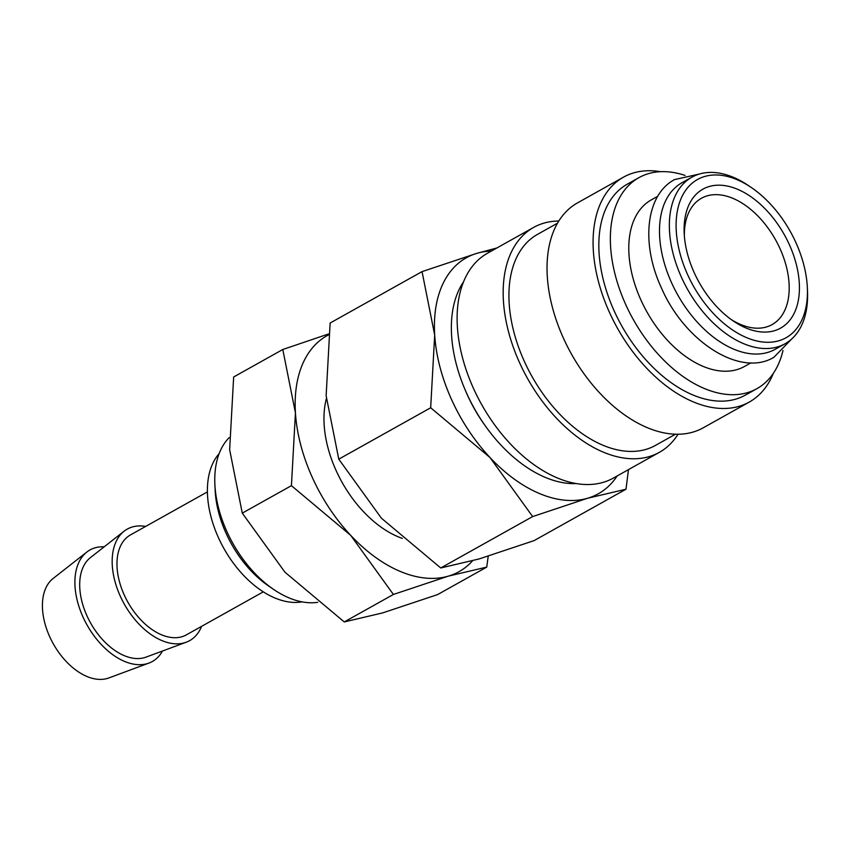 <?xml version="1.0" encoding="UTF-8"?>
<svg xmlns="http://www.w3.org/2000/svg" width="850" height="850" viewBox="0 0 850 850"><rect width="100%" height="100%" fill="white"/><g stroke="black" fill="none" stroke-linecap="round" stroke-linejoin="round"><path stroke-width="1.27" d="M691.889 177.183L682.029 182.697A95.434 58.533 60.8 0 0 671.553 282.71A95.434 58.533 60.8 0 0 775.2 349.286L785.06 343.761A95.434 58.533 -119.2 0 1 681.413 277.196A95.434 58.533 -119.2 0 1 691.889 177.183A95.434 58.533 -119.2 0 1 748.797 185.799L751.57 187.691A90.663 55.601 -119.2 0 1 795.972 242.749A90.663 55.601 -119.2 0 1 807.341 287.417A90.663 55.601 -119.2 0 1 762.981 342.019A90.663 55.601 -119.2 0 1 687.565 274.518A90.663 55.601 -119.2 0 1 686.131 189.667A90.663 55.601 -119.2 0 1 751.57 187.691M576.385 483.565A120.881 74.141 -119.2 0 1 466.639 393.263A120.881 74.141 -119.2 0 1 463.547 281.807M678.045 434.233A128.839 79.018 -119.2 0 1 659.377 452.328A128.839 79.018 -119.2 0 1 519.456 362.461A128.839 79.018 -119.2 0 1 533.598 227.439A128.839 79.018 -119.2 0 1 558.79 221.011M659.377 452.328L613.328 478.093A128.839 79.018 -119.2 0 1 473.397 388.216A128.839 79.018 -119.2 0 1 487.549 253.194L533.598 227.439M675.495 434.201L655.488 445.389A120.881 74.141 -119.2 0 1 524.206 361.069A120.881 74.141 -119.2 0 1 537.476 234.387L557.483 223.199M773.287 373.437A128.839 79.018 -119.2 0 1 749.286 402.05A128.839 79.018 -119.2 0 1 609.365 312.173A128.839 79.018 -119.2 0 1 623.507 177.151A128.839 79.018 -119.2 0 1 660.45 171.689M749.286 402.05L703.237 427.805A128.839 79.018 -119.2 0 1 563.316 337.928A128.839 79.018 -119.2 0 1 577.458 202.916L623.507 177.151M782.988 350.487A120.881 74.141 -119.2 0 1 756.914 388.663A120.881 74.141 -119.2 0 1 625.632 304.342A120.881 74.141 -119.2 0 1 638.903 177.661A120.881 74.141 -119.2 0 1 685.079 175.429M756.914 388.663L745.407 395.101A120.881 74.141 -119.2 0 1 614.114 310.781A120.881 74.141 -119.2 0 1 627.385 184.099L638.903 177.661M750.922 362.854L744.494 366.456A95.434 58.533 -119.2 0 1 640.847 299.88A95.434 58.533 -119.2 0 1 651.323 199.867L657.762 196.276M807.341 287.417L807.5 290.774A95.434 58.533 -119.2 0 1 785.06 343.761M162.499 651.015A63.899 39.196 -119.2 0 1 148.952 663.074A63.899 39.196 -119.2 0 1 82.96 616.919A63.899 39.196 -119.2 0 1 86.859 552.032A63.899 39.196 -119.2 0 1 104.21 546.805M148.952 663.074L108.789 677.96A57.258 35.116 -119.2 0 1 49.651 636.607A57.258 35.116 -119.2 0 1 53.136 578.468L86.859 552.032M201.577 626.365A63.899 39.196 -119.2 0 1 186.235 642.218A63.899 39.196 -119.2 0 1 120.243 596.073A63.899 39.196 -119.2 0 1 124.132 531.186A63.899 39.196 -119.2 0 1 145.679 526.416M186.235 642.218L146.062 657.114A57.258 35.116 -119.2 0 1 86.934 615.761A57.258 35.116 -119.2 0 1 90.419 557.611L124.132 531.186M263.298 591.844L186.394 634.854A57.258 35.116 -119.2 0 1 124.206 594.915A57.258 35.116 -119.2 0 1 130.496 534.905L207.4 491.895M317.719 602.31A95.434 58.533 -119.2 0 1 273.583 589.39L268.579 585.969A86.828 53.252 -119.2 0 1 226.047 533.247A86.828 53.252 -119.2 0 1 215.167 490.471L214.88 484.415A95.434 58.533 -119.2 0 1 229.16 437.633M302.016 601.864A86.828 53.252 -119.2 0 1 218.376 537.54A86.828 53.252 -119.2 0 1 219.13 453.656M273.583 589.39A95.434 58.533 -119.2 0 1 226.833 531.441A95.434 58.533 -119.2 0 1 214.88 484.415M617.174 475.936A135.203 82.918 -119.2 0 1 587.648 498.238A135.203 82.918 -119.2 0 1 489.983 457.513A135.203 82.918 -119.2 0 1 451.509 399.447A135.203 82.918 -119.2 0 1 434.69 335.038L430.674 407.766L489.983 457.513L532.653 516.577L587.648 498.238L625.993 489.217L534.087 540.621L479.092 558.949L440.746 567.97L381.438 518.224L338.778 459.17L326.134 395.749L330.14 323.021L422.046 271.618L434.69 335.038A135.203 82.918 -119.2 0 1 477.041 253.289A135.203 82.918 -119.2 0 1 491.396 251.048M485.276 425.808A108.8 66.725 -119.2 0 1 467.298 394.825A108.8 66.725 -119.2 0 1 465.067 389.661M684.356 235.981A72.367 44.391 -119.2 0 1 701.452 198.262A72.367 44.391 -119.2 0 1 780.056 248.742A72.367 44.391 -119.2 0 1 772.108 324.583A72.367 44.391 -119.2 0 1 731.021 319.409M789.363 244.683A79.613 48.822 -119.2 0 1 790.617 319.186A79.613 48.822 -119.2 0 1 733.168 320.918A79.613 48.822 -119.2 0 1 694.174 272.584A79.613 48.822 -119.2 0 1 684.197 233.357A79.613 48.822 -119.2 0 1 723.148 185.417A79.613 48.822 -119.2 0 1 789.363 244.683M496.868 247.988L477.041 253.289L422.046 271.618M625.993 489.217L628.479 469.614M430.674 407.766L338.778 459.17M532.653 516.577L440.746 567.97M402.326 538.39A95.434 58.533 -119.2 0 1 382.776 528.317A95.434 58.533 -119.2 0 1 336.026 470.369A95.434 58.533 -119.2 0 1 324.073 423.342A95.434 58.533 -119.2 0 1 326.347 398.777M472.536 560.819A135.203 82.918 -119.2 0 1 448.396 576.119A135.203 82.918 -119.2 0 1 350.731 535.394A135.203 82.918 -119.2 0 1 312.258 477.328A135.203 82.918 -119.2 0 1 295.439 412.919L291.422 485.658L350.731 535.394L393.401 594.458L448.396 576.119L486.742 567.099L437.601 594.586L382.606 612.914L344.261 621.934L284.941 572.188L242.282 513.134L229.649 449.714L233.654 376.986L282.795 349.499L295.439 412.919A135.203 82.918 -119.2 0 1 328.546 334.868M328.663 333.922L282.795 349.499M486.742 567.099L488.219 556.187M291.422 485.658L242.282 513.134M393.401 594.458L344.261 621.934M791.531 339.139L773.914 357.287C740.18 377.719 684.494 341.466 661.364 287.789C640.826 243.716 645.628 194.947 674.539 179.594L699.221 174.08"/></g></svg>
